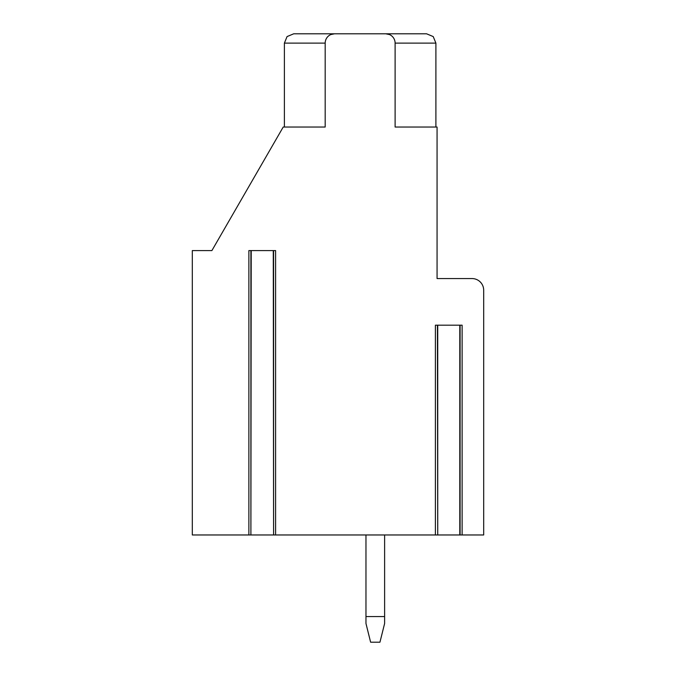 <?xml version="1.0" encoding="UTF-8"?>
<svg xmlns="http://www.w3.org/2000/svg" width="676" height="676" viewBox="0 0 676 676"><rect width="100%" height="100%" fill="white"/><g stroke="black" fill="none" stroke-linecap="round" stroke-linejoin="round"><path stroke-width="1.01" d="M437.414 325.181L437.727 534.97L275.605 534.97L275.605 250.585L248.878 250.585L248.878 534.97L192.314 534.97L192.314 250.585L211.892 250.585L283.219 127.037L325.181 127.037L325.181 43.12L284.385 43.12L287.063 36.58L293.714 33.8L334.502 33.8A9.32 9.32 0 0 0 325.181 43.12M435.395 534.97L435.395 325.181L462.122 325.181L462.122 534.97L483.686 534.97L483.686 290.215A11.653 11.653 0 0 0 472.034 278.563L437.068 278.563L437.068 127.037L395.114 127.037L395.114 43.12A9.32 9.32 0 0 0 385.785 33.8L334.502 33.8L330.801 34.569M250.897 250.585L250.897 534.97L251.21 250.585L273.273 250.585L273.586 534.97L273.586 250.585M275.605 534.97L248.878 534.97M462.122 534.97L459.79 534.97L459.79 325.181L437.727 325.181L437.727 534.97L460.102 534.97L460.102 325.181M416.086 33.8L293.714 33.8L426.581 33.8L385.785 33.8L389.511 34.577M304.2 33.8L293.714 33.8M394.471 39.723L394.716 40.433M327.083 37.476L327.759 36.681M365.969 534.97L365.969 616.563L384.619 616.563L384.619 534.97M384.619 616.563L384.619 623.492L379.946 642.2L370.617 642.2L365.969 623.492L365.969 616.563M435.902 127.037L435.902 43.12L395.114 43.12M284.385 127.037L284.385 43.12M435.902 43.12L433.223 36.58L426.581 33.8L433.223 36.58L435.902 43.12L433.223 36.58L426.581 33.8L433.223 36.58L435.902 43.12L433.223 36.58L426.581 33.8L433.223 36.58L435.902 43.12L433.223 36.58L426.581 33.8L433.223 36.58L435.902 43.12L433.223 36.58L426.581 33.8L433.223 36.58L435.902 43.12L433.223 36.58L426.581 33.8L433.223 36.58L435.902 43.12L433.223 36.58L426.581 33.8L433.223 36.58L435.902 43.12L433.223 36.58L426.581 33.8"/></g></svg>
